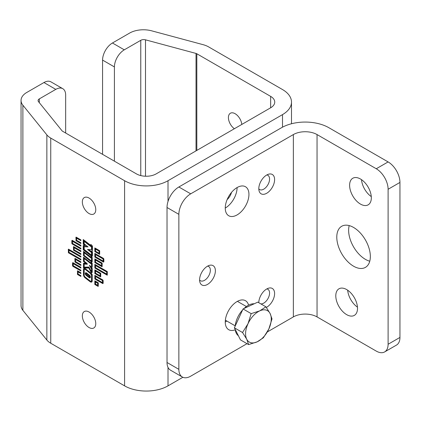 <?xml version="1.0" encoding="UTF-8"?>
<svg xmlns="http://www.w3.org/2000/svg" width="421" height="421" viewBox="0 0 421 421"><rect width="100%" height="100%" fill="white"/><g stroke="black" fill="none" stroke-linecap="round" stroke-linejoin="round"><path stroke-width="0.63" d="M85.258 273.529A1.626 0.937 -120 0 0 86.21 275.387L89.068 277.613A1.626 0.937 -120 0 0 90.078 277.828A1.626 0.937 -120 0 0 90.362 276.65A1.626 0.937 -120 0 0 89.463 275.223L86.61 272.997A1.626 0.937 -120 0 0 85.595 272.782A1.626 0.937 -120 0 0 85.258 273.529M85.947 272.708A1.626 0.937 -120 0 0 85.852 273.187A1.626 0.937 -120 0 0 85.968 273.834M86.626 274.887A1.626 0.937 -120 0 0 86.805 275.045L86.21 275.387M89.641 275.381L87.079 273.382A0.637 0.368 -120 0 0 86.684 273.297L86.094 273.639A0.637 0.368 -120 0 0 85.963 273.934A0.637 0.368 -120 0 0 86.331 274.66L89.189 276.886A0.637 0.368 -120 0 0 89.584 276.971A0.637 0.368 -120 0 0 89.694 276.508A0.637 0.368 -120 0 0 89.341 275.95L86.489 273.724A0.637 0.368 -120 0 0 86.094 273.639M89.052 198.044A9.494 5.478 -120 0 0 84.305 197.575A9.494 5.478 -120 0 0 82.853 205.18A9.494 5.478 -120 0 0 89.052 213.542A9.494 5.478 -120 0 0 93.799 214.015A9.494 5.478 -120 0 0 95.251 206.406A9.494 5.478 -120 0 0 89.052 198.044M241.796 124.448A9.494 5.478 -120 0 0 235.123 113.712A9.494 5.478 -120 0 0 230.376 113.238A9.494 5.478 -120 0 0 228.792 120.364A9.494 5.478 -120 0 0 234.376 128.731M89.052 312.014A9.494 5.478 -120 0 0 84.305 311.54A9.494 5.478 -120 0 0 82.853 319.144A9.494 5.478 -120 0 0 89.052 327.512A9.494 5.478 -120 0 0 93.799 327.98A9.494 5.478 -120 0 0 95.251 320.376A9.494 5.478 -120 0 0 89.052 312.014M80.874 239.991L77.201 237.87L76.611 238.212L80.874 240.675L80.874 239.865L76.085 237.102L75.912 237.349L76.085 240.786L80.874 243.548L80.874 242.743L76.611 240.28L80.874 242.864M76.611 238.212L76.611 240.28M83.253 249.806L91.304 256.084A1.389 0.8 -120 0 0 92.167 256.268A1.389 0.8 -120 0 0 92.457 255.636L92.457 251.895L91.515 250.942L91.862 250.974A1.389 0.8 -120 0 0 92.167 250.911A1.389 0.8 -120 0 0 92.457 250.274L92.457 246.022L90.857 244.417L90.857 245.475L83.253 239.544L83.253 244.233L84.963 245.564L83.253 245.49L83.253 249.806L83.847 249.464L91.899 255.742A1.389 0.8 -120 0 0 92.399 255.984M98.372 283.196L98.193 282.744L94.825 280.802L94.825 284.485L98.167 286.412L98.372 283.196M94.825 264.351L94.825 268.035L107.234 275.202L107.234 271.519L94.825 264.351M94.825 253.389L94.825 257.073L103.513 262.088L103.866 261.841L103.866 259.057L103.513 258.405L94.825 253.389M182.877 377.279L168.011 385.862A30.707 17.729 180 0 1 124.584 385.862L50.746 343.236L50.746 138.093L124.584 180.72A30.707 17.729 180 0 0 168.011 180.72L282.502 114.623A30.707 17.729 180 0 0 291.495 102.087A30.707 17.729 180 0 0 282.502 89.547L208.663 46.92A19.54 11.283 -0 0 0 203.106 44.673L151.692 30.833A19.54 11.283 -0 0 0 129.615 33.08L112.444 42.995L124.284 49.831A13.956 8.057 120 0 0 114.417 66.928L102.571 60.087A13.956 8.057 -60 0 1 112.444 42.995M94.825 247.922L94.836 251.611L99.614 254.368L99.614 250.684L94.825 247.922M94.825 258.868L94.825 262.557L102.093 266.751L102.093 263.067L94.825 258.868M94.825 269.835L94.825 273.518L100.677 276.897L100.677 273.213L94.825 269.835M94.825 275.318L94.825 279.002L102.803 283.607L103.156 283.365L103.156 280.581L102.803 279.923L94.825 275.318M91.168 273.161L91.094 273.203A1.058 0.61 -120 0 0 90.894 273.013L85.679 268.945A2.642 1.526 -120 0 0 84.037 268.598A2.642 1.526 -120 0 0 83.49 269.803L83.49 274.755A2.642 1.526 -120 0 0 85.031 277.771L90.031 281.67A2.642 1.526 -120 0 0 91.673 282.023A2.642 1.526 -120 0 0 92.22 280.812L92.22 274.566L91.325 273.371M83.49 257.173L90.815 262.893L91.089 262.115L92.22 263.246L92.22 266.746A1.652 0.953 -120 0 1 91.878 267.503A1.652 0.953 -120 0 1 91.441 267.567L92.22 268.356L92.22 272.155A1.058 0.61 -120 0 1 92.004 272.64A1.058 0.61 -120 0 1 90.92 271.982L88.773 267.993L83.49 268.051L83.49 263.188L85.752 263.267L83.49 261.478L83.49 257.173M83.49 251.363L90.815 257.084L91.089 256.305L92.22 257.436L92.22 261.452A1.058 0.61 -120 0 1 92.004 261.936A1.058 0.61 -120 0 1 91.346 261.794L83.49 255.663L83.49 251.363M80.874 245.332L80.874 246.143L72.533 241.328L72.533 243.396L80.874 248.211L80.874 249.016L72.186 244.001L71.833 243.349L71.833 240.565L72.186 240.317L80.874 245.332M80.874 250.816L73.607 246.617L73.428 246.864L73.607 250.306L80.874 254.5L80.874 253.689L74.128 249.795L74.128 247.732L80.874 251.626L80.874 250.816M80.874 256.426L69.581 249.9L68.986 250.242L80.874 257.105L80.874 256.3L68.465 249.132L68.286 249.379L68.465 252.816L80.874 259.983L80.874 259.173L68.986 252.311L80.874 259.299M68.986 250.242L68.986 252.311L68.881 252.026L68.286 252.368M80.874 261.904L76.138 259.173L75.548 259.515L80.874 262.588L80.874 261.783L75.022 258.405L74.849 258.647L75.022 262.088L80.874 265.467L80.874 264.656L75.548 261.583L80.874 264.783M75.548 259.515L75.548 261.583L75.438 261.294L74.849 261.636M80.874 267.261L72.896 262.657L72.544 262.904L72.544 265.688L72.896 266.34L80.874 270.95L80.874 270.14L73.243 265.735L73.243 263.667L80.874 268.072L80.874 267.261M78.027 273.976L80.874 275.623L80.874 276.429L77.506 274.487L77.506 270.803L80.874 272.745L80.874 273.555L78.027 271.913L78.027 273.976L77.922 273.692L77.327 274.034M90.81 273.818L90.81 274.082A0.695 0.4 -120 0 0 91.52 274.997L91.52 280.407A1.652 0.953 -120 0 1 91.178 281.165A1.652 0.953 -120 0 1 90.152 280.944L85.153 277.044A1.652 0.953 -120 0 1 84.189 275.16L84.189 270.208A1.652 0.953 -120 0 1 84.532 269.456A1.652 0.953 -120 0 1 85.558 269.672L90.81 273.818L91.404 273.471L91.404 273.739A0.695 0.4 -120 0 0 92.115 274.655L92.115 280.065L91.52 280.407M227.124 199.622A9.494 5.478 120 0 0 231.529 192.376M50.746 138.093A19.54 11.283 180 0 1 46.857 134.883L22.881 105.197A19.54 11.283 180 0 1 21.05 100.43A19.54 11.283 180 0 1 26.776 92.457L43.947 82.537A13.956 8.057 -60 0 1 50.925 81.848L62.771 88.684A13.956 8.057 120 0 0 55.788 89.378L39.311 98.893A4.189 2.415 180 0 0 38.079 100.603A4.189 2.415 180 0 0 38.474 101.624L62.034 130.794A2.789 1.61 180 0 0 62.592 131.257L136.425 173.884A13.956 8.057 -0 0 0 156.165 173.884L270.656 107.781L270.656 96.388A13.956 8.057 180 0 1 274.745 102.087A13.956 8.057 180 0 1 270.656 107.781M50.746 343.236A19.54 11.283 180 0 1 46.857 340.026L22.881 310.34A19.54 11.283 180 0 1 21.05 305.572L21.05 100.43M65.66 133.025L65.66 95.078A13.956 8.057 120 0 0 62.771 88.684M196.823 150.413L196.823 53.756L270.656 96.388M196.823 53.756A2.789 1.61 -0 0 0 196.028 53.435L145.498 39.832A4.189 2.415 180 0 0 140.767 40.316L124.284 49.831M114.417 161.175L114.417 66.928M102.571 154.339L102.571 60.087M99.677 250.848L96.12 248.79L95.525 249.132L95.525 251.2L99.088 253.258L99.682 252.916L99.682 250.858L99.088 251.19L99.088 253.258M99.788 253.789L95.43 251.269L94.836 251.611L95.43 251.269M95.414 248.264L95.414 251.248M95.525 249.132L99.088 251.19M103.166 259.01L103.166 261.078L95.525 256.668L95.525 254.6L103.166 259.01L103.682 258.715M103.755 258.857L103.755 260.736L103.166 261.078M95.525 254.6L96.12 254.258L103.608 258.583M103.866 261.609L95.414 256.731L94.825 257.073M95.414 253.731L95.414 256.731M101.572 263.572L101.572 265.64L95.525 262.151L95.525 260.083L101.572 263.572L102.161 263.236L102.161 265.298L101.572 265.64M95.525 260.083L96.12 259.741L102.156 263.23M102.271 266.172L95.414 262.215L94.825 262.557M95.414 259.21L95.414 262.215M95.525 265.567L106.713 272.024L107.302 271.682L96.12 265.225L95.525 265.567L95.525 267.635L106.713 274.092L107.302 273.75L107.302 271.692M106.713 272.024L106.713 274.092M107.413 274.618L95.414 267.693L94.825 268.035M95.414 264.693L95.414 267.693M100.74 273.376L96.12 270.708L95.525 271.05L95.525 273.113L100.151 275.787L100.745 275.445L100.745 273.387L100.151 273.718L100.151 275.787M100.851 276.318L95.414 273.176L94.825 273.518M95.414 270.177L95.414 273.176M95.525 271.05L100.151 273.718M95.414 275.66L95.414 278.66L103.156 283.128M95.414 278.66L94.825 279.002M102.903 280.107L96.12 276.187L95.525 276.529L95.525 278.597L102.456 282.602L103.05 282.259L103.05 280.381M102.971 280.233L102.456 280.533L102.456 282.602M95.525 276.529L102.456 280.533M95.414 281.144L95.414 284.143L98.372 285.848M95.414 284.143L94.825 284.485M97.672 285.317L97.672 283.254L95.525 282.012L95.525 284.08L97.672 285.317L98.261 284.975L98.261 282.917L97.672 283.254M98.256 282.907L96.12 281.67L95.525 282.012M85.395 277.234A2.642 1.526 -120 0 0 85.626 277.428L90.626 281.328A2.642 1.526 -120 0 0 91.936 281.791M84.363 268.482A2.642 1.526 -120 0 0 84.079 269.461L84.079 274.413A2.642 1.526 -120 0 0 84.189 275.202M84.532 269.456L85.121 269.114A1.652 0.953 -120 0 1 86.152 269.329L91.036 273.145M91.178 281.165L91.773 280.823A1.652 0.953 -120 0 0 92.115 280.065M92.115 274.655L91.52 274.997M86.805 275.045L89.657 277.271A1.626 0.937 -120 0 0 90.315 277.56M89.584 276.971L90.173 276.629A0.637 0.368 -120 0 0 90.299 276.434M91.536 262.562L91.089 262.82M92.12 267.235A1.652 0.953 -120 0 1 92.036 267.224L91.441 267.567M91.573 271.745A1.058 0.61 -120 0 0 92.21 272.308M89.268 267.703L88.773 267.993M89.236 267.651L84.079 267.709L83.49 268.051M84.079 267.709L84.079 263.209M83.49 261.478L84.079 261.136L86.347 262.925L85.752 263.267M84.079 261.136L84.079 257.636M87.189 263.846L84.779 263.762L84.189 264.104L84.189 267.135L88.931 267.082L91.51 271.782L91.52 268.903L92.115 268.561L92.115 271.408L91.52 271.75M90.72 266.356L91.736 268.219A0.526 0.305 -120 0 0 92.115 268.561M92.11 263.457A1.321 0.763 -120 0 1 91.289 263.278L84.779 258.199L84.189 258.541L90.694 263.62A1.321 0.763 -120 0 0 91.52 263.799A1.321 0.763 -120 0 0 91.52 263.793L92.115 263.451L92.115 265.998A0.663 0.379 -120 0 1 91.978 266.304L91.383 266.646A0.663 0.379 -120 0 1 90.973 266.556L89.352 265.277L91.141 268.561A0.526 0.305 -120 0 0 91.52 268.903M91.383 266.646A0.663 0.379 -120 0 0 91.52 266.34L91.52 263.793M84.189 264.104L87.384 264.214L86.936 263.372L84.189 261.209L84.189 258.541M91.536 256.752L91.089 257.005M83.49 255.663L84.079 255.321L91.936 261.452A1.058 0.61 -120 0 0 92.21 261.604M84.079 255.321L84.079 251.826M92.11 257.647A1.321 0.763 -120 0 1 91.289 257.468L84.779 252.389L84.189 252.732L84.189 255.389L91.468 261.067L91.52 257.984L92.115 257.641L92.115 260.704L91.52 261.046M84.189 252.732L90.694 257.81A1.321 0.763 -120 0 0 91.52 257.984M83.847 245.517L83.847 249.464M83.253 244.233L83.847 243.891L85.552 245.222L84.963 245.564M83.847 243.891L83.847 240.007M91.452 245.011L90.857 245.475M91.515 250.942L92.399 250.627M92.067 254.779L92.115 252.132A0.726 0.421 -120 0 1 91.783 252L91.189 252.342L87.463 249.437L91.51 249.764L91.52 246.617A1.321 0.763 -120 0 0 91.52 246.617L92.115 246.274L92.115 249.395L91.52 249.737M92.099 249.421L91.51 249.764L92.115 249.395M87.557 246.495L84.779 246.38L84.189 246.722L88.052 246.88L84.189 243.864L84.189 241.37L84.779 241.028L91.289 246.101A1.321 0.763 -120 0 0 92.11 246.28M84.189 241.37L90.694 246.443A1.321 0.763 -120 0 0 91.52 246.622M84.189 246.722L84.189 249.437L91.468 255.115L91.52 252.474L92.115 252.132M91.189 252.342A0.726 0.421 -120 0 0 91.52 252.474M91.783 252L88.615 249.532M76.501 237.344L76.501 239.996L75.912 240.338M76.212 237.176L75.912 237.349M76.68 240.444L76.085 240.786M76.501 239.996L76.611 240.27M80.874 245.459L73.128 240.986L72.533 241.328M72.68 243.48L80.874 248.332M72.78 243.659L72.186 244.001M72.423 240.454L72.533 243.206M72.423 243.006L71.833 243.349M72.223 240.338L71.833 240.565M80.874 250.942L74.722 247.39L74.128 247.732M74.133 249.8L80.874 253.816M74.196 249.963L73.607 250.306M74.022 246.859L74.128 249.785M74.022 249.511L73.428 249.853M73.728 246.69L73.428 246.864M69.055 252.474L68.465 252.816M68.881 249.374L68.881 252.026M68.586 249.206L68.286 249.379M75.617 261.746L75.022 262.088M75.438 258.641L75.438 261.294M75.148 258.473L74.849 258.647M80.874 267.388L73.833 263.325L73.243 263.667M80.874 270.266L73.491 265.998L72.896 266.34M73.243 265.546L72.544 265.688M73.133 262.793L73.133 265.346M72.933 262.678L72.544 262.904M77.922 273.692L77.922 271.04M77.627 270.871L77.327 271.045M78.027 271.913L78.622 271.571L80.874 272.871M80.874 275.744L78.096 274.145L77.506 274.487M215.384 270.756A11.167 6.447 120 0 0 209.574 265.314A11.167 6.447 120 0 0 199.591 279.87A11.167 6.447 120 0 0 199.875 282.117A11.167 6.447 120 0 0 208.542 283.743A11.167 6.447 120 0 0 215.384 270.756M199.596 280.023A8.236 4.752 120 0 0 206.137 279.139A8.236 4.752 120 0 0 210.353 270.24A8.236 4.752 120 0 0 207.621 266.119M266.346 307.425A11.167 6.447 120 0 0 274.603 293.548A11.167 6.447 120 0 0 268.793 288.111A11.167 6.447 120 0 0 258.81 302.667A11.167 6.447 120 0 0 258.81 302.72M260.862 303.904A8.236 4.752 120 0 0 269.572 293.037A8.236 4.752 120 0 0 266.84 288.917M274.603 179.583A11.167 6.447 120 0 0 268.793 174.141A11.167 6.447 120 0 0 258.81 188.697A11.167 6.447 120 0 0 259.094 190.945A11.167 6.447 120 0 0 267.761 192.571A11.167 6.447 120 0 0 274.603 179.583M258.815 188.85A8.236 4.752 120 0 0 265.356 187.966A8.236 4.752 120 0 0 269.572 179.067A8.236 4.752 120 0 0 266.84 174.947M248.569 305.178A16.751 9.672 120 0 0 245.475 300.699A16.751 9.672 120 0 0 232.566 305.183A16.751 9.672 120 0 0 225.256 322.039A16.751 9.672 120 0 0 228.724 329.706A16.751 9.672 120 0 0 235.255 329.775M248.943 194.397A16.751 9.672 120 0 0 245.475 186.729A16.751 9.672 120 0 0 232.566 191.218A16.751 9.672 120 0 0 225.256 208.074A16.751 9.672 120 0 0 228.724 215.741A16.751 9.672 120 0 0 241.633 211.253A16.751 9.672 120 0 0 248.943 194.397M237.097 187.561L237.097 187.561A16.751 9.672 -60 0 1 225.256 208.074M346.651 289.559A15.356 8.862 -120 0 0 338.979 288.801A15.356 8.862 -120 0 0 336.621 301.104A15.356 8.862 -120 0 0 346.651 314.634A15.356 8.862 -120 0 0 354.329 315.392A15.356 8.862 -120 0 0 356.682 303.088A15.356 8.862 -120 0 0 346.651 289.559M357.461 307.141A15.356 8.862 60 0 1 347.688 290.216M353.561 227.445A23.729 13.698 -120 0 0 341.699 226.272A23.729 13.698 -120 0 0 338.063 245.285A23.729 13.698 -120 0 0 353.561 266.198A23.729 13.698 -120 0 0 365.428 267.372A23.729 13.698 -120 0 0 369.064 248.358A23.729 13.698 -120 0 0 353.561 227.445M369.764 261.209A23.729 13.698 60 0 1 365.407 259.357A23.729 13.698 60 0 1 349.204 225.598M360.471 179.009A15.356 8.862 -120 0 0 352.793 178.251A15.356 8.862 -120 0 0 350.44 190.555A15.356 8.862 -120 0 0 360.471 204.085A15.356 8.862 -120 0 0 368.149 204.843A15.356 8.862 -120 0 0 370.501 192.539A15.356 8.862 -120 0 0 360.471 179.009M371.28 196.591A15.356 8.862 60 0 1 361.507 179.667M388.104 189.271A16.751 9.672 -120 0 0 376.263 168.753L317.045 134.567A16.751 9.672 -0 0 0 293.358 134.567L190.708 193.828A16.751 9.672 120 0 0 178.867 214.342L167.021 207.506A16.751 9.672 -60 0 1 178.867 186.987L281.512 127.726A33.501 19.34 180 0 1 328.885 127.726L388.104 161.917A16.751 9.672 60 0 1 399.95 182.43L388.104 189.271L388.104 344.262L399.95 337.426A16.751 9.672 60 0 1 396.482 345.094L384.636 351.93A16.751 9.672 -120 0 0 388.104 344.262M399.95 182.43L399.95 337.426M226.814 321.018A16.751 9.672 -60 0 1 225.256 322.039M167.021 207.506L167.021 362.497L178.867 369.338A16.751 9.672 120 0 0 182.335 377.005A16.751 9.672 120 0 0 190.708 376.174L247.016 343.668M182.335 377.005L170.494 370.164A16.751 9.672 -60 0 1 167.021 362.497M178.867 214.342L178.867 369.338M384.636 351.93A16.751 9.672 -120 0 1 376.263 351.103L317.045 316.913A16.751 9.672 -0 0 0 293.358 316.913L267.335 331.937M238.386 335.721A18.145 10.478 -60 0 1 236.26 333.174A18.145 10.478 -60 0 1 235.213 329.438M235.202 326.065A18.145 10.478 -60 0 1 242.559 310.003M244.048 308.472A18.145 10.478 -60 0 1 254.21 303.783M248.622 344.594L240.486 339.9L234.397 327.817L243.049 308.935L257.789 302.131L265.925 306.825L259.699 310.887L251.179 313.629L248.001 323.733A18.145 10.478 -60 0 1 259.699 310.887A18.145 10.478 120 0 1 270.114 313.529A18.145 10.478 -60 0 1 268.835 329.012A18.145 10.478 -60 0 1 257.136 341.852A18.145 10.478 -60 0 1 246.722 339.215A18.145 10.478 -60 0 1 248.001 323.733L242.528 332.511L246.722 339.215L248.622 344.594L257.136 341.852L263.362 337.789L268.835 329.012L272.013 318.907L270.114 313.529L265.925 306.825M234.397 327.817L242.528 332.511M243.049 308.935L251.179 313.629M87.079 273.382L86.489 273.724M124.584 385.862L124.584 180.72M168.011 385.862L168.011 367.396M168.011 201.47L168.011 180.72M282.502 127.179L282.502 114.623M46.857 340.026L46.857 134.883M22.881 310.34L22.881 105.197M39.311 102.656L39.311 98.893M196.028 150.871L196.028 53.435M145.498 176.231L145.498 39.832M140.767 175.583L140.767 40.316M55.788 89.378L43.947 82.537M90.626 281.328L90.031 281.67M85.626 277.428L85.031 277.771M84.079 274.413L83.49 274.755M84.079 269.461L83.49 269.803M91.352 273.408L90.773 273.739M86.152 269.329L85.558 269.672M91.404 273.739L90.81 274.082M89.657 277.271L89.068 277.613M89.873 275.644L89.341 275.95M91.415 271.698L90.92 271.982M91.736 268.219L91.141 268.561M92.115 265.998L91.52 266.34M91.289 263.278L90.694 263.62M91.936 261.452L91.346 261.794M91.289 257.468L90.694 257.81M91.899 255.742L91.304 256.084M92.378 250.674L91.862 250.974M91.289 246.101L90.694 246.443M92.115 254.752L91.52 255.094M293.358 134.567L293.358 316.913M317.045 134.567L317.045 316.913M178.867 186.987L190.708 193.828M376.263 168.753L388.104 161.917M291.495 123.753L291.495 102.087M91.589 262.615L91.025 262.936M92.099 271.44L91.51 271.782M91.589 256.799L91.025 257.126M92.099 260.736L91.51 261.078M92.099 254.784L91.51 255.126M237.412 301.352L246.385 306.53M225.356 320.176L235.223 325.87"/></g></svg>
